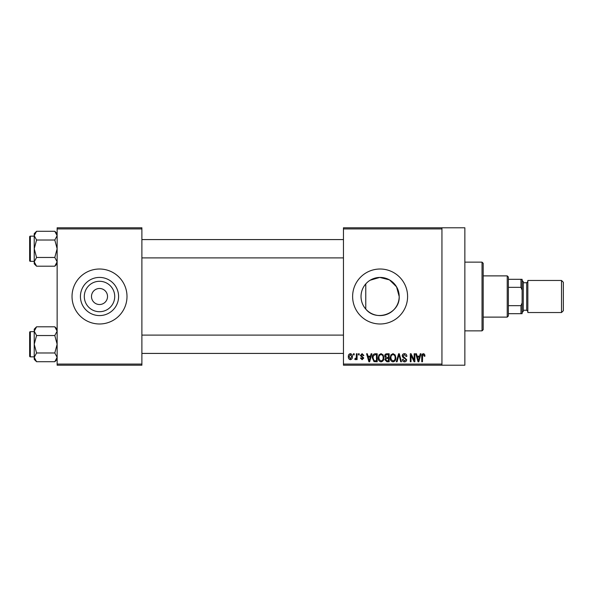 <?xml version="1.0" encoding="UTF-8"?>
<svg xmlns="http://www.w3.org/2000/svg" width="593" height="593" viewBox="0 0 593 593"><rect width="100%" height="100%" fill="white"/><g stroke="black" fill="none" stroke-linecap="round" stroke-linejoin="round"><path stroke-width="0.89" d="M114.723 296.5A15.21 15.21 0 0 1 99.513 311.71A15.21 15.21 0 0 1 84.302 296.5A15.21 15.21 0 0 1 99.513 281.29A15.21 15.21 0 0 1 114.723 296.5M91.492 296.5A8.02 8.02 0 0 0 99.513 304.52A8.02 8.02 0 0 0 107.526 296.5A8.02 8.02 0 0 0 99.513 288.48A8.02 8.02 0 0 0 91.492 296.5M80.433 296.5A19.08 19.08 0 0 0 99.513 315.58A19.08 19.08 0 0 0 118.593 296.5A19.08 19.08 0 0 0 99.513 277.42A19.08 19.08 0 0 0 80.433 296.5M72.027 296.5A27.486 27.486 0 0 0 99.513 323.986A27.486 27.486 0 0 0 126.998 296.5A27.486 27.486 0 0 0 99.513 269.014A27.486 27.486 0 0 0 72.027 296.5M365.77 309.086C362.694 305.551 361.115 301.355 361.026 296.5C361.115 291.637 362.694 287.442 365.77 283.914L365.77 309.086C376.229 322.37 400.142 313.475 399.185 296.5A19.08 19.08 0 0 1 380.106 315.58A19.08 19.08 0 0 1 361.026 296.5A19.08 19.08 0 0 1 380.106 277.42A19.08 19.08 0 0 1 399.185 296.5L396.547 286.819L389.475 279.874L379.742 277.42L370.128 280.237M352.62 296.5A27.486 27.486 0 0 0 380.106 323.986A27.486 27.486 0 0 0 407.591 296.5A27.486 27.486 0 0 0 380.106 269.014A27.486 27.486 0 0 0 352.62 296.5M441.948 227.786L441.948 228.928L343.458 228.928L343.458 227.786L464.853 227.786L464.853 365.214L343.458 365.214L343.458 364.072L441.948 364.072L441.948 365.214M353.45 353.762L354.184 353.762L354.184 354.911L353.45 354.911L353.45 353.762M358.446 353.762L359.18 353.762L359.18 354.911L358.446 354.911L358.446 353.762M371.114 353.762L371.878 353.762L369.661 361.782L368.898 361.782L366.57 353.762L367.334 353.762L367.964 356.156L370.484 356.156L371.114 353.762M383.137 354.918L383.856 357.668C384.012 359.944 383.071 361.345 381.04 361.886C379.038 361.359 378.104 359.988 378.23 357.764L378.957 354.888L381.04 353.658L383.137 354.918M395.108 354.918L395.827 357.668C395.983 359.944 395.049 361.345 393.011 361.886C391.017 361.359 390.083 359.988 390.201 357.764L390.928 354.888L393.018 353.658L395.108 354.918M404.448 353.658C406.027 353.828 406.828 354.733 406.865 356.363L406.131 356.475L404.382 354.599L402.906 355.97L406.657 359.692C406.605 361.041 405.909 361.774 404.582 361.886C403.166 361.745 402.432 360.952 402.388 359.491L403.114 359.388L404.559 360.944L405.923 359.662L405.694 358.847L403.284 357.89L402.18 355.985C402.262 354.532 403.018 353.762 404.448 353.658M420.259 353.762L421.023 353.762L418.806 361.782L418.043 361.782L415.715 353.762L416.479 353.762L417.109 356.156L419.629 356.156L420.259 353.762M343.458 228.928L343.458 364.072M441.948 228.928L441.948 364.072M424.544 354.229L424.981 356.156L424.247 356.26L423.372 354.599L422.587 355.2L422.483 361.782L421.749 361.782L421.749 356.341C421.571 354.881 422.12 353.984 423.402 353.658L424.544 354.229M414.151 353.762L414.878 353.762L414.878 361.782L414.099 361.782L411.031 355.355L411.031 361.782L410.297 361.782L410.297 353.762L411.082 353.762L414.151 360.181L414.151 353.762M398.6 353.762L399.311 353.762L401.476 361.782L400.72 361.782L399 354.703L397.073 361.782L396.317 361.782L398.6 353.762M386.903 353.762L389.164 353.762L389.164 361.782L386.895 361.782L384.894 359.766L385.68 358.083L384.687 356.119C384.701 354.614 385.443 353.828 386.903 353.762M375.058 353.762L377.192 353.762L377.192 361.782L373.998 361.634L372.3 357.816C372.107 355.533 373.027 354.184 375.058 353.762M362.086 353.658L363.865 355.533L363.131 355.637L362.034 354.495L361.055 355.4L363.761 358.039L362.115 359.699L360.425 358.031L361.159 357.927L362.093 358.869L363.027 358.157L360.322 355.541L362.086 353.658M356.363 353.762L357.097 353.762L357.097 359.595L356.363 359.595L356.363 358.661L355.496 359.699L354.807 359.388L355.014 358.55L356.23 357.979L356.363 353.762M350.381 353.658C351.857 354.036 352.531 355.037 352.412 356.682C352.538 358.32 351.857 359.328 350.381 359.699C348.921 359.336 348.247 358.35 348.35 356.741C348.21 355.066 348.884 354.043 350.381 353.658M141.89 365.214L57.136 365.214L57.136 364.072L141.89 364.072L141.89 365.214M141.89 228.928L57.136 228.928L57.136 227.786L141.89 227.786L141.89 364.072M57.136 228.928L57.136 364.072M418.702 359.432L419.384 357.097L417.353 357.097L418.369 360.944L418.702 359.432M393.003 360.944C394.567 360.514 395.264 359.417 395.101 357.653C395.197 356.008 394.508 354.985 393.018 354.599C391.499 355.014 390.802 356.082 390.935 357.787L391.239 359.603L393.003 360.944M388.437 360.84L388.437 358.446L386.302 358.528L385.62 359.632L387.162 360.84L388.437 360.84M388.437 357.512L388.437 354.703L386.132 354.799L385.413 356.111L386.999 357.512L388.437 357.512M381.032 360.944C382.596 360.514 383.293 359.417 383.122 357.653C383.226 356.008 382.529 354.985 381.047 354.599C379.52 355.014 378.831 356.082 378.957 357.787L379.268 359.603L381.032 360.944M376.459 360.84L376.459 354.703L375.147 354.703L373.316 355.867L373.027 357.831L374.131 360.685L376.459 360.84M369.558 359.432L370.24 357.097L368.209 357.097L369.224 360.944L369.558 359.432M350.396 358.869L351.679 356.682L350.359 354.495L349.077 356.682L350.396 358.869M482.035 262.143L483.184 263.285L483.184 329.715L482.035 330.857L482.035 262.143L464.853 262.143M57.136 263.855L54.801 266.198L36.566 266.198L34.231 261.832L36.566 257.466L34.231 248.741L36.566 240.017L34.231 235.651L36.566 231.285L34.231 233.627L34.231 263.855L36.566 266.198M29.65 238.438L29.65 236.829A0.689 0.689 0 0 1 30.339 236.147L30.339 261.343A0.689 0.689 0 0 1 29.65 260.653L29.65 236.829A0.689 0.689 0 0 1 30.339 236.147L34.231 236.147M30.339 261.343L34.231 261.343M57.136 233.627L54.801 231.285L36.566 231.285M54.801 231.285L57.136 235.651L54.801 240.017L36.566 240.017M54.801 240.017L57.136 248.741L54.801 257.466L36.566 257.466M54.801 257.466L57.136 261.832L54.801 266.198M507.23 317.114L507.23 275.886L508.379 277.027L508.379 315.973L507.23 317.114L483.184 317.114M507.23 275.886L483.184 275.886M522.122 313.682L520.973 313.682L520.973 305.662L522.122 302.875L522.122 313.682M508.379 313.682L520.973 313.682M508.379 279.318L522.122 279.318L522.122 302.875M508.379 305.662L520.973 305.662M522.122 290.125L520.973 287.338L520.973 279.318M508.379 287.338L520.973 287.338M563.35 282.298L563.35 310.702L561.519 312.533L561.519 280.467L563.35 282.298M522.122 280.467L523.263 281.608L523.263 311.392L522.122 312.533M561.519 312.533L527.844 312.533L527.844 280.467L561.519 280.467M29.65 260.653L29.65 259.052M57.136 359.373L54.801 361.715L36.566 361.715L34.231 357.349L36.566 352.983L34.231 344.259L36.566 335.534L34.231 331.168L36.566 326.802L34.231 329.145L34.231 359.373L36.566 361.715M29.65 333.948L29.65 332.347A0.689 0.689 0 0 1 30.339 331.657L30.339 356.853A0.689 0.689 0 0 1 29.65 356.171L29.65 332.347A0.689 0.689 0 0 1 30.339 331.657L34.231 331.657M30.339 356.853L34.231 356.853M57.136 329.145L54.801 326.802L36.566 326.802M54.801 326.802L57.136 331.168L54.801 335.534L36.566 335.534M54.801 335.534L57.136 344.259L54.801 352.983L36.566 352.983M54.801 352.983L57.136 357.349L54.801 361.715M29.65 356.171L29.65 354.562M523.263 310.243L526.703 310.243L526.703 282.757L527.844 281.608M482.035 330.857L464.853 330.857M343.458 239.579L141.89 239.579M343.458 257.903L141.89 257.903M141.89 353.421L343.458 353.421M141.89 335.097L343.458 335.097M526.703 310.243L527.844 311.392M523.263 282.757L526.703 282.757"/></g></svg>
